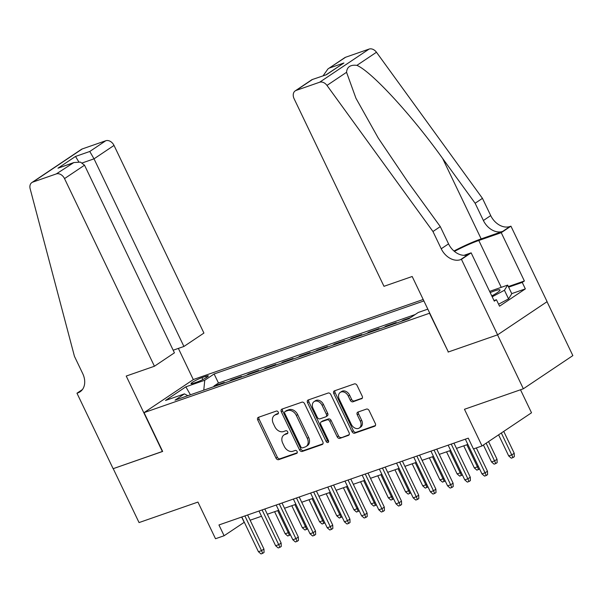 <?xml version="1.0" encoding="UTF-8"?>
<svg xmlns="http://www.w3.org/2000/svg" width="603" height="603" viewBox="0 0 603 603"><rect width="100%" height="100%" fill="white"/><g stroke="black" fill="none" stroke-linecap="round" stroke-linejoin="round"><path stroke-width="0.9" d="M278.247 412.135A1.658 1.236 -123.8 0 0 276.355 411.065L258.423 417.314A2.367 1.764 -123.8 0 0 258.114 417.464A2.367 1.764 -123.8 0 0 257.745 420.02L276.001 458.122A2.367 1.764 -123.8 0 0 278.707 459.652L296.638 453.411A1.658 1.236 -123.8 0 0 296.849 453.305A1.658 1.236 -123.8 0 0 297.113 451.511A1.658 1.236 -123.8 0 0 295.221 450.441L292.9 451.255A7.575 5.638 -123.8 0 1 284.254 446.356L282.732 443.182A7.575 5.638 -123.8 0 1 283.915 435.012A7.575 5.638 -123.8 0 1 284.887 434.529L287.209 433.723A1.658 1.236 -123.8 0 0 287.42 433.617A1.658 1.236 -123.8 0 0 287.676 431.823A1.658 1.236 -123.8 0 0 285.784 430.753L283.463 431.567A7.575 5.638 -123.8 0 1 274.817 426.668L273.295 423.494A7.575 5.638 -123.8 0 1 274.486 415.324A7.575 5.638 -123.8 0 1 275.45 414.841L277.772 414.035A1.658 1.236 -123.8 0 0 277.983 413.929A1.658 1.236 -123.8 0 0 278.247 412.135M361.521 398.832A2.367 1.764 -123.8 0 0 361.83 398.681A2.367 1.764 -123.8 0 0 362.199 396.126L357.074 385.438A2.367 1.764 -123.8 0 0 354.376 383.907L334.454 390.842A2.367 1.764 -123.8 0 0 334.152 390.993A2.367 1.764 -123.8 0 0 333.783 393.54L352.039 431.65A2.367 1.764 -123.8 0 0 354.745 433.18L374.659 426.246A2.367 1.764 -123.8 0 0 374.96 426.095A2.367 1.764 -123.8 0 0 375.33 423.54L369.142 410.628A2.367 1.764 -123.8 0 0 366.443 409.098L357.918 412.068A2.367 1.764 -123.8 0 0 357.617 412.218A2.367 1.764 -123.8 0 0 357.247 414.766L360.315 421.173A6.332 4.711 -123.8 0 1 359.32 428.002A6.332 4.711 -123.8 0 1 351.285 424.316L339.263 399.231A6.332 4.711 -123.8 0 1 340.258 392.402A6.332 4.711 -123.8 0 1 348.293 396.088L350.298 400.271A2.367 1.764 -123.8 0 0 352.996 401.794L362.079 398.455M448.315 351.918L429.494 313.251L144.057 412.625L162.652 451.451L113.221 468.659L139.052 522.575L197.942 502.073L215.512 538.735L224.105 535.743L218.942 524.964L468.267 438.155L473.438 448.941L482.031 445.941L531.522 412.776L520.502 389.772M448.089 352.069L497.528 334.861L523.359 388.777L464.468 409.279L482.031 445.941M304.583 403.709A2.367 1.764 -123.8 0 0 301.884 402.178L281.963 409.113A2.367 1.764 -123.8 0 0 281.661 409.264A2.367 1.764 -123.8 0 0 281.292 411.819L299.548 449.921A2.367 1.764 -123.8 0 0 302.254 451.451L322.168 444.517A2.367 1.764 -123.8 0 0 322.469 444.366A2.367 1.764 -123.8 0 0 322.839 441.818L304.583 403.709M308.208 399.977L328.13 393.043A2.367 1.764 -123.8 0 1 330.828 394.573L349.084 432.675A2.367 1.764 -123.8 0 1 348.715 435.23A2.367 1.764 -123.8 0 1 348.413 435.381L339.888 438.351A2.367 1.764 -123.8 0 1 337.19 436.821L329.781 421.369A2.367 1.764 -123.8 0 0 327.082 419.839L321.429 421.806A2.367 1.764 -123.8 0 0 321.12 421.957A2.367 1.764 -123.8 0 0 320.751 424.512L328.462 440.597A1.658 1.236 -123.8 0 1 328.205 442.383A1.658 1.236 -123.8 0 1 326.102 441.419L307.538 402.683A2.367 1.764 -123.8 0 1 307.907 400.128A2.367 1.764 -123.8 0 1 308.208 399.977M547.027 301.711L572.85 355.604L523.359 388.777M410.681 317.555L403.128 320.178L403.354 320.668M394.483 323.758L396.246 322.575L385.928 326.17L386.161 326.653M377.29 329.743L379.053 328.56L368.735 332.155L368.968 332.645M360.097 335.728L361.853 334.552L351.541 338.14L351.775 338.63M342.896 341.72L344.66 340.537L334.341 344.125L334.575 344.615M325.703 347.705L327.467 346.521L317.148 350.117L317.382 350.599M308.51 353.69L310.274 352.506L299.955 356.102L300.188 356.592M291.317 359.674L293.073 358.499L282.762 362.086L282.995 362.576M274.116 365.667L275.88 364.483L265.561 368.079L265.795 368.561M256.923 371.652L258.687 370.468L248.368 374.064L248.602 374.546M239.73 377.636L241.494 376.453L231.175 380.048L229.411 381.232M231.409 380.538L231.175 380.048M193.638 383.214L197.422 381.895A7.477 0.95 -25.6 0 0 204.719 378.571A7.477 0.95 -25.6 0 0 208.306 375.888A7.477 0.95 -25.6 0 0 205.713 376.34L201.93 377.659A7.477 0.95 -25.6 0 0 194.633 380.983A7.477 0.95 -25.6 0 0 191.045 383.666A7.477 0.95 -25.6 0 0 193.638 383.214M423.2 299.495L193.54 379.46L144.057 412.625M423.894 300.935L214.118 373.973L204.756 380.252L203.769 390.156M427.821 309.135L418.278 312.46L408.917 318.731L175.066 400.151L184.428 393.88L165.508 400.46L185.845 386.832L204.756 380.252M246.604 375.239L248.368 374.064M263.805 369.255L265.561 368.079M280.998 363.27L282.762 362.086M298.191 357.285L299.955 356.102M315.384 351.293L317.148 350.117M332.585 345.308L334.341 344.125M349.778 339.323L351.541 338.14M366.971 333.338L368.735 332.155M384.164 327.346L385.928 326.17M401.364 321.361L403.128 320.178M415.158 314.547L218.459 383.033L213.982 386.033L224.293 382.445L222.537 383.621M224.105 535.743L244.313 522.251M250.132 520.223L261.506 516.258M267.333 514.231L278.707 510.274M284.526 508.246L295.9 504.289M301.719 502.261L313.093 498.304M318.912 496.277L330.286 492.312M336.112 490.284L347.486 486.327M353.305 484.299L364.679 480.342M370.498 478.315L381.872 474.357M387.691 472.33L399.065 468.365M404.892 466.338L416.266 462.38M422.085 460.353L433.459 456.396M439.278 454.368L450.652 450.411M456.471 448.383L467.845 444.419M241.66 517.05L244.17 522.296M214.216 386.523L213.982 386.033M218.459 383.033L214.118 373.973M187.857 395.696L184.428 393.88M190.435 394.799L185.845 386.832M278.375 413.394L276.792 413.944A7.575 5.638 -123.8 0 0 275.82 414.427L274.486 415.324M283.915 435.012L285.249 434.115A7.575 5.638 -123.8 0 1 286.221 433.632L287.812 433.082M258.981 417.118A2.367 1.764 -123.8 0 0 259.086 419.123L277.342 457.225A2.367 1.764 -123.8 0 0 280.041 458.755L297.241 452.77M282.528 408.917A2.367 1.764 -123.8 0 0 282.626 410.922L300.889 449.031A2.367 1.764 -123.8 0 0 303.588 450.554L322.944 443.816M285.242 411.434A1.658 1.236 -123.8 0 0 285.031 411.54A1.658 1.236 -123.8 0 0 284.774 413.326L300.799 446.77A1.658 1.236 -123.8 0 0 302.691 447.841L305.133 446.989A7.575 5.638 -123.8 0 0 306.105 446.506A7.575 5.638 -123.8 0 0 307.289 438.336L296.337 415.475A7.575 5.638 -123.8 0 0 287.691 410.583L285.242 411.434L286.583 410.537A1.658 1.236 -123.8 0 0 286.365 410.643A1.658 1.236 -123.8 0 0 286.191 410.794M306.105 446.506L307.447 445.609A7.575 5.638 -123.8 0 0 308.63 437.439L307.289 438.336M286.583 410.537L289.025 409.686A7.575 5.638 -123.8 0 1 297.671 414.578L308.63 437.439M349.19 434.68L339.888 438.351M321.12 421.957L322.462 421.06A2.367 1.764 -123.8 0 1 322.763 420.909L328.416 418.942A2.367 1.764 -123.8 0 1 331.122 420.472L338.524 435.924A2.367 1.764 -123.8 0 0 341.23 437.454M308.774 399.781A2.367 1.764 -123.8 0 0 308.872 401.786L327.437 440.522A1.658 1.236 -123.8 0 0 328.65 441.607M322.1 405.329A6.332 4.711 -123.8 0 0 314.057 401.643A6.332 4.711 -123.8 0 0 313.07 408.472L317.306 417.314A2.367 1.764 -123.8 0 0 320.005 418.844L325.658 416.877A2.367 1.764 -123.8 0 0 325.967 416.726A2.367 1.764 -123.8 0 0 326.336 414.171L322.1 405.329L323.434 404.432A6.332 4.711 -123.8 0 0 315.399 400.746L314.057 401.643M326.999 415.98A2.367 1.764 -123.8 0 0 327.301 415.829A2.367 1.764 -123.8 0 0 327.67 413.274L326.336 414.171M323.434 404.432L327.67 413.274M340.258 392.402L341.592 391.505A6.332 4.711 -123.8 0 1 349.634 395.191L351.632 399.374A2.367 1.764 -123.8 0 0 354.338 400.905L362.297 398.131M359.32 428.002L360.662 427.105A6.332 4.711 -123.8 0 0 361.649 420.276L360.315 421.173M358.484 411.872A2.367 1.764 -123.8 0 0 358.581 413.869L361.649 420.276M335.019 390.646A2.367 1.764 -123.8 0 0 335.117 392.651L353.381 430.753A2.367 1.764 -123.8 0 0 356.079 432.283L375.435 425.545M290.435 534.755L287.752 535.999L285.189 533.791L288.279 532.713L277.697 510.628M289.47 535.396L288.279 532.713L289.169 532.117M285.189 533.791L274.606 511.698M244.893 515.927L261.529 550.645L263.941 549.032L264.061 552.431L262.72 553.328L261.529 550.645L258.438 551.722L241.803 517.005M263.941 549.032L247.622 514.977M262.72 553.328L261.001 553.931L258.438 551.722M491.792 295.945A15.67 1.997 -25.6 0 0 499.834 290.525A15.67 1.997 -25.6 0 0 498.983 289.734A15.67 1.997 -25.6 0 0 490.186 292.591M492.915 295.334A10.726 1.364 -25.6 0 0 491.716 295.772M489.613 291.392L507.651 285.113L511.789 293.736L508.563 298.884L498.583 304.206M507.651 285.113L504.432 290.262L492.199 296.782M508.563 298.884L504.432 290.262M173.167 350.215L183.923 346.469L203.92 333.067L114.02 145.429L94.023 158.838L82.37 162.893M183.923 346.469L94.023 158.838L89.779 151.474L105.759 140.755L82.294 148.926L32.803 182.098A7.236 5.382 -123.8 0 0 31.876 182.558A7.236 5.382 -123.8 0 0 30.15 188.762L74.448 356.335L82.717 373.589A16.876 12.565 56.2 0 1 80.078 391.799A16.876 12.565 56.2 0 1 77.915 392.877L76.965 393.209L113.13 468.689L162.622 451.383M162.395 451.541L126.231 376.053L154.428 366.24L64.529 178.601A7.236 5.382 -123.8 0 0 56.275 173.928L32.803 182.098M76.965 393.209L82.438 389.538M193.314 379.611L178.367 348.406M154.428 366.24L174.425 352.83L84.526 165.199L64.529 178.601M31.876 182.558L81.36 149.393A7.236 5.382 56.2 0 1 82.294 148.926M105.759 140.755A7.236 5.382 56.2 0 1 114.02 145.429M56.275 173.928L73.845 162.554L80.463 162.109L84.526 165.199M72.254 163.217L57.986 168.184L73.845 162.554M57.986 168.184L75.503 156.441L78.774 161.838M383.983 286.312L294.083 98.681A7.236 5.382 -123.8 0 1 295.214 90.88A7.236 5.382 -123.8 0 1 296.141 90.412L319.613 82.242L369.104 49.069A7.236 5.382 56.2 0 1 376.468 52.25L482.453 198.342L490.721 215.595A16.876 12.565 -123.8 0 0 509.995 226.502L510.937 226.17L547.102 301.658L497.611 334.831L448.346 351.979L412.181 276.498L383.983 286.312M482.453 198.342L475.134 203.249L442.632 158.453C411.932 115.399 371.44 71.44 356.901 65.365C350.441 64.581 346.989 66.895 346.552 72.3L355.943 98.244L378.269 138.087L407.794 181.812L440.288 226.607L448.557 243.861A16.876 12.565 -123.8 0 0 467.822 254.768L460.504 259.674L461.446 259.343L497.611 334.831M440.288 226.607L432.962 231.514L441.23 248.768A16.876 12.565 -123.8 0 0 460.504 259.674M442.632 158.453L481.171 238.894L502.668 231.409A16.876 12.565 -123.8 0 1 483.395 220.502L475.134 203.249M345.632 57.24L327.957 68.93L344.705 57.707A7.236 5.382 56.2 0 1 345.632 57.24L369.104 49.069M346.552 72.3L326.977 85.422L432.962 231.514M508.352 286.568L524.384 280.983L522.243 282.415L508.63 287.156M494.008 300.565L496.427 299.721L499.533 306.188L525.349 288.89L522.243 282.415M496.427 299.721L494.294 301.153L471.147 252.845L461.446 259.343M510.937 226.17L501.236 232.675L478.797 240.484A27.127 3.46 -25.6 0 0 454.436 251.406M524.384 280.983L501.236 232.675M481.171 238.894A31.401 4.002 -25.6 0 0 453.969 251.006M464.001 255.333L471.147 252.845M326.977 85.422A7.236 5.382 -123.8 0 0 319.613 82.242M525.349 288.89L511.736 293.623M327.957 68.93L323.125 75.759M329.653 67.958L343.921 62.991L326.238 74.682M343.921 62.991L326.396 74.734L311.962 79.649L295.214 90.88M326.396 74.734L311.977 79.641M307.628 528.771L304.945 530.014L302.382 527.806L305.48 526.728L294.89 504.636M306.671 529.411L305.48 526.728L306.362 526.133M302.382 527.806L291.799 505.713M324.821 522.786L322.145 524.022L319.575 521.821L322.673 520.743L312.09 498.651M323.864 523.427L322.673 520.743L323.562 520.148M319.575 521.821L308.992 499.729M342.022 516.794L339.338 518.037L336.776 515.836L339.866 514.758L329.283 492.666M341.057 517.442L339.866 514.758L340.755 514.163M336.776 515.836L326.185 493.744M359.215 510.809L356.531 512.053L353.969 509.844L357.059 508.766L346.476 486.681M358.25 511.45L357.059 508.766L357.948 508.171M353.969 509.844L343.386 487.752M262.094 509.942L278.729 544.66L281.134 543.047L281.254 546.446L279.913 547.343L278.729 544.66L275.631 545.738L258.996 511.012M281.134 543.047L264.815 508.992M279.913 547.343L278.194 547.939L275.631 545.738M279.287 503.95L295.922 538.675L298.327 537.062L298.447 540.461L297.113 541.358L295.922 538.675L292.824 539.753L276.189 505.028M298.327 537.062L282.008 503M297.113 541.358L295.395 541.954L292.824 539.753M296.48 497.965L313.115 532.683L315.52 531.07L315.64 534.477L314.306 535.374L313.115 532.683L310.017 533.761L293.382 499.043M315.52 531.07L299.209 497.015M314.306 535.374L312.588 535.969L310.017 533.761M313.673 491.98L330.308 526.698L332.72 525.085L332.841 528.484L331.499 529.381L330.308 526.698L327.218 527.776L310.583 493.058M332.72 525.085L316.402 491.03M331.499 529.381L329.781 529.984L327.218 527.776M376.408 504.824L373.724 506.068L371.162 503.859L374.259 502.781L363.669 480.689M375.45 505.465L374.259 502.781L375.141 502.186M371.162 503.859L360.579 481.767M330.874 485.988L347.509 520.713L349.913 519.1L350.034 522.5L348.7 523.396L347.509 520.713L344.411 521.791L327.776 487.066M349.913 519.1L333.595 485.046M348.7 523.396L346.974 523.992L344.411 521.791M393.601 498.839L390.925 500.075L388.355 497.874L391.453 496.797L380.87 474.704M392.643 499.48L391.453 496.797L392.342 496.201M388.355 497.874L377.772 475.782M348.067 480.003L364.702 514.728L367.106 513.115L367.227 516.515L365.893 517.412L364.702 514.728L361.604 515.806L344.969 481.081M367.106 513.115L350.795 479.053M365.893 517.412L364.174 518.007L361.604 515.806M410.801 492.847L408.118 494.091L405.555 491.882L408.646 490.812L398.063 468.719M409.836 493.495L408.646 490.812L409.535 490.216M405.555 491.882L394.965 469.797M365.26 474.018L381.895 508.736L384.307 507.123L384.428 510.53L383.086 511.427L381.895 508.736L378.797 509.814L362.162 475.096M384.307 507.123L367.988 473.069M383.086 511.427L381.367 512.022L378.797 509.814M427.994 486.862L425.311 488.106L422.748 485.897L425.839 484.82L415.256 462.727M427.03 487.503L425.839 484.82L426.728 484.224M422.748 485.897L412.166 463.805M382.453 468.034L399.088 502.751L401.5 501.138L401.621 504.538L400.279 505.435L399.088 502.751L395.998 503.829L379.362 469.111M401.5 501.138L385.181 467.084M400.279 505.435L398.56 506.038L395.998 503.829M445.187 480.877L442.512 482.121L439.941 479.913L443.039 478.835L432.457 456.742M444.23 481.518L443.039 478.835L443.929 478.239M439.941 479.913L429.359 457.82M399.653 462.041L416.289 496.766L418.693 495.153L418.814 498.553L417.48 499.45L416.289 496.766L413.191 497.844L396.555 463.119M418.693 495.153L402.374 461.099M417.48 499.45L415.753 500.045L413.191 497.844M462.38 474.893L459.705 476.129L457.134 473.928L460.232 472.85L449.65 450.758M461.423 475.533L460.232 472.85L461.122 472.255M457.134 473.928L446.552 451.835M416.846 456.056L433.482 490.782L435.886 489.169L436.007 492.568L434.673 493.465L433.482 490.782L430.384 491.86L413.748 457.134M435.886 489.169L419.575 455.107M434.673 493.465L432.954 494.061L430.384 491.86M479.581 468.9L476.898 470.144L474.335 467.936L477.425 466.865L466.843 444.773M478.616 469.549L477.425 466.865L478.315 466.27M474.335 467.936L463.745 445.851M434.039 450.072L450.675 484.789L453.087 483.176L453.207 486.583L451.866 487.48L450.675 484.789L447.584 485.867L430.949 451.15M453.087 483.176L436.768 449.122M451.866 487.48L450.147 488.076L447.584 485.867M497.03 459.26L497.151 462.659L495.809 463.556L494.091 464.159L491.528 461.951L494.626 460.873L497.03 459.26L488.558 441.577M495.809 463.556L486.146 443.19M491.528 461.951L483.418 445.022M451.232 444.087L467.868 478.805L470.28 477.192L470.4 480.591L469.059 481.488L467.868 478.805L464.777 479.882L448.142 445.165M470.28 477.192L453.961 443.137M469.059 481.488L467.34 482.091L464.777 479.882M514.223 453.275L514.344 456.675L513.01 457.571L511.291 458.174L508.721 455.966L511.819 454.888L514.223 453.275L503.739 431.394M513.01 457.571L501.334 433.007M508.721 455.966L498.598 434.838M473.596 448.881L485.068 472.82L487.473 471.207L487.593 474.606L486.259 475.503L485.068 472.82L481.97 473.898L465.335 439.172M487.473 471.207L476.325 447.931M486.259 475.503L484.541 476.099L481.97 473.898M202.842 379.558L201.93 377.659M206.332 377.629L205.713 376.34M276.792 413.944L275.45 414.841M287.601 433.459L287.209 433.723M286.221 433.632L284.887 434.529M297.03 453.147L296.638 453.411M280.041 458.755L278.707 459.652M277.342 457.225L276.001 458.122M259.086 419.123L257.745 420.02M278.164 413.771L277.772 414.035M322.726 444.147L322.168 444.517M303.588 450.554L302.254 451.451M300.889 449.031L299.548 449.921M282.626 410.922L281.292 411.819M297.671 414.578L296.337 415.475M289.025 409.686L287.691 410.583M348.971 435.004L348.413 435.381M338.524 435.924L337.19 436.821M331.122 420.472L329.781 421.369M328.416 418.942L327.082 419.839M322.763 420.909L321.429 421.806M327.437 440.522L326.102 441.419M308.872 401.786L307.538 402.683M354.338 400.905L352.996 401.794M351.632 399.374L350.298 400.271M349.634 395.191L348.293 396.088M358.581 413.869L357.247 414.766M375.217 425.869L374.659 426.246M356.079 432.283L354.745 433.18M353.381 430.753L352.039 431.65M335.117 392.651L333.783 393.54M75.503 156.441L89.779 151.474M81.895 390.209L77.915 392.877M448.557 243.861L441.23 248.768M483.395 220.502L490.721 215.595M312.128 79.702L296.141 90.412M376.468 52.25L356.901 65.365M502.668 231.409L509.995 226.502M501.251 287.337L478.797 240.484M286.365 410.643L285.031 411.54M327.301 415.829L325.967 416.726"/></g></svg>
